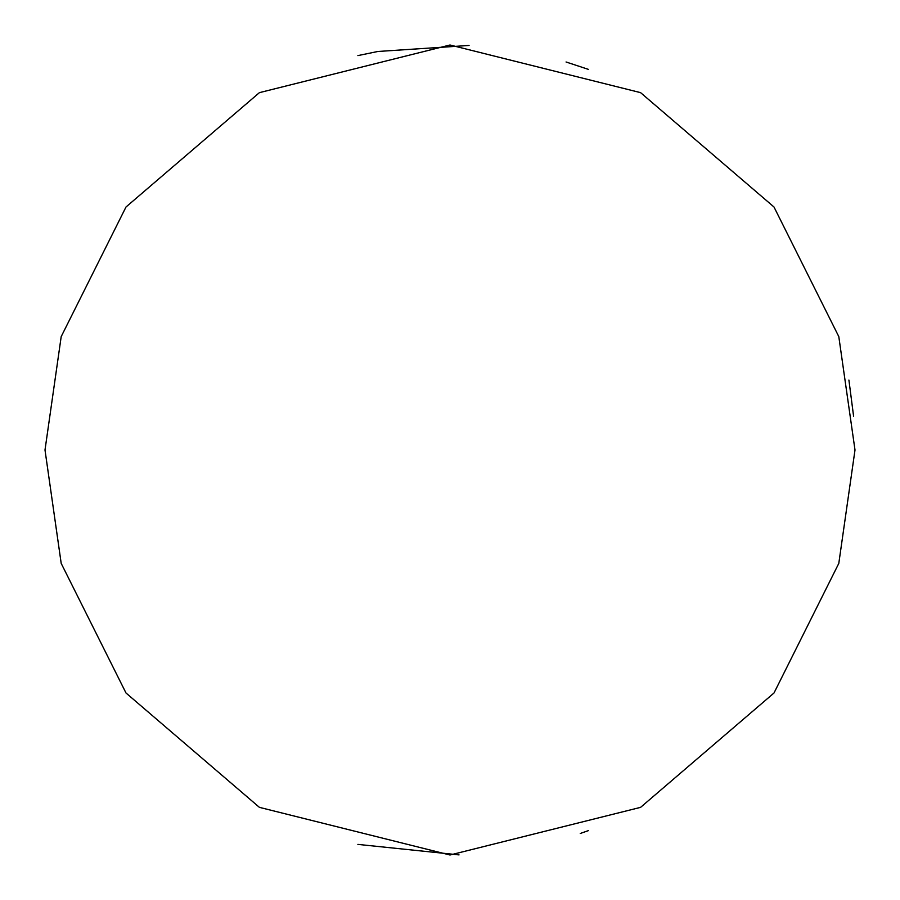 <?xml version="1.0" encoding="UTF-8"?>
<svg xmlns="http://www.w3.org/2000/svg" width="900" height="900" viewBox="0 0 900 900"><rect width="100%" height="100%" fill="white"/><g stroke="black" fill="none" stroke-linecap="round" stroke-linejoin="round"><path stroke-width="1.35" d="M357.885 844.391L459.056 854.899M580.252 833.479L588.375 830.633M588.375 69.367L566.055 61.988M469.058 45.45L377.82 51.48L357.885 55.609M855 450L838.8 563.4L774 693L640.586 807.356L450 855L259.414 807.356L126 693L61.2 563.4L45 450L61.2 336.6L126 207L259.414 92.644L450 45L640.586 92.644L774 207L838.8 336.6L855 450M853.594 416.25L848.914 380.081"/></g></svg>
